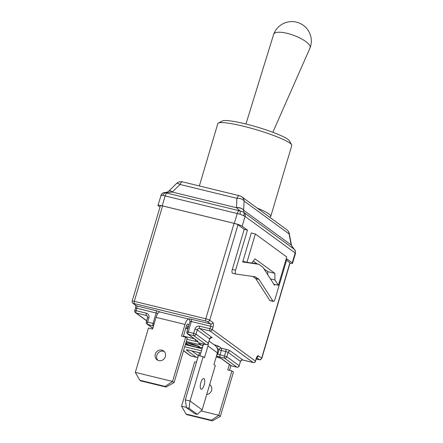 <?xml version="1.0" encoding="UTF-8"?>
<svg xmlns="http://www.w3.org/2000/svg" width="443" height="443" viewBox="0 0 443 443"><rect width="100%" height="100%" fill="white"/><g stroke="black" fill="none" stroke-linecap="round" stroke-linejoin="round"><path stroke-width="0.66" d="M208.271 343.718A7.127 6.623 126.2 0 1 207.972 345.961L204.505 357.662L203.16 356.676L198.431 355.524L185.301 399.846L190.03 400.998L189.067 408.308L197.351 414.36L202.169 409.875L190.03 400.998L203.16 356.676M202.169 409.875L215.298 365.547L213.947 364.561L217.413 352.866A7.127 6.623 -53.8 0 0 215.115 345.529L209.09 341.127M199.959 355.895L203.21 344.925M200.928 389.12A5.504 1.894 -76.3 0 1 200.74 383.062A5.504 1.894 -76.3 0 1 203.786 378.538A5.504 1.894 -76.3 0 1 204.029 378.654A5.504 1.894 -76.3 0 1 204.223 384.712A5.504 1.894 -76.3 0 1 201.177 389.236A5.504 1.894 -76.3 0 1 200.928 389.12M197.351 414.36L194.754 413.729L186.47 407.671L189.067 408.308M186.47 407.671L185.301 399.846M231.922 370.935L233.461 372.065L220.332 416.387L218.792 415.263L231.922 370.935L227.785 369.927L229.391 364.506M230.936 365.625L229.535 370.354M209.65 384.618A5.504 5.117 126.2 0 1 209.81 384.734A5.504 5.117 126.2 0 1 211.555 390.499A5.504 5.117 126.2 0 1 206.715 394.525M210.525 385.371A5.504 5.117 -53.8 0 0 209.65 385.072A5.504 5.117 -53.8 0 0 209.522 385.039M220.332 416.387L212.252 420.85L186.841 414.654L185.994 414.039L211.405 420.23L212.252 420.85M211.405 420.23L218.792 415.263L201.033 410.932M186.425 407.372L181.564 406.187L185.994 414.039M196.426 362.285L194.693 361.859L181.564 406.187M160.012 312.044A7.127 2.448 103.7 0 0 159.862 311.988A7.127 2.448 103.7 0 0 156.058 317.365L152.591 329.06L148.455 328.053L135.325 372.38L139.755 380.227L165.167 386.423L172.554 381.451L135.325 372.38M186.636 328.473L187.838 328.767M164.287 351.565A5.504 5.117 -53.8 0 0 157.73 353.475A5.504 5.117 -53.8 0 0 157.902 360.297M158.771 360.602A5.504 5.117 126.2 0 1 157.071 359.81A5.504 5.117 126.2 0 1 155.665 353.209A5.504 5.117 126.2 0 1 161.872 350.136A5.504 5.117 126.2 0 1 163.572 350.922A5.504 5.117 126.2 0 1 164.979 357.529A5.504 5.117 126.2 0 1 158.771 360.602M165.167 386.423L166.014 387.044L140.608 380.847L139.755 380.227M174.093 382.58L172.554 381.451L185.683 337.129L187.228 338.253L174.093 382.58L166.014 387.044M188.939 325.046L187.677 324.126A1.944 0.67 103.7 0 0 187.594 324.082A1.944 0.67 103.7 0 0 186.553 325.55L183.297 336.547M185.683 337.129L181.547 336.121L185.013 324.42A7.127 2.448 -76.3 0 1 188.818 319.049A7.127 2.448 -76.3 0 1 188.973 319.104L189.598 319.608M186.536 325.605A11.014 1.456 16.5 0 1 188.175 327L185.589 328.811M255.34 234.004L286.743 256.962L278.354 285.281L274.942 279.982L274.854 273.364L255.007 258.85L251.729 263.009L246.95 262.322L255.34 234.004L251.303 232.924L242.698 261.979L258.784 264.288A3.239 1.113 -76.3 0 1 258.823 264.299A3.239 1.113 -76.3 0 1 258.967 264.366L262.849 267.207A3.239 1.113 -76.3 0 1 263.004 267.378L274.488 285.22L274.732 284.4M242.891 261.331L246.95 262.322M267.805 274.837L267.76 271.631L263.95 268.846M257.184 263.901L253.28 261.043M267.76 271.631L274.854 273.364M270.407 278.88L274.942 279.982M273.818 284.179L278.354 285.281M242.792 261.669L246.374 262.184M251.768 262.959L255.533 263.496A3.239 1.113 -76.3 0 1 255.572 263.507A3.239 1.113 -76.3 0 1 255.605 263.513M161.158 195.928L160.953 195.33L162.731 195.341A3.887 2.857 -63.1 0 1 165.815 192.799L172.277 192.074L179.974 184.454L236.889 198.326A6.479 3.721 2.4 0 1 244.11 201.061A6.479 6.019 -53.8 0 0 241.773 196.803A6.479 6.479 0 0 0 239.486 195.734A6.479 2.226 103.7 0 0 236.889 198.326L236.501 207.728L240.034 210.89L238.904 210.669A3.887 1.335 103.7 0 0 237.238 213.537L240.128 214.207L245.073 216.383L295.16 253.008L292.247 262.86A6.479 0.858 16.5 0 1 292.546 263.258A6.479 0.858 16.5 0 1 289.982 263.203M292.247 262.86L286.948 258.989L275.081 299.042A3.239 1.113 -76.3 0 1 273.353 301.484A3.239 1.113 -76.3 0 1 273.054 301.251L269.804 300.454L255.772 278.653A3.239 1.113 103.7 0 0 255.617 278.481L252.875 276.476M289.91 262.738L261.647 358.16A3.239 0.426 -163.5 0 1 261.796 358.359L290.06 262.937A3.239 0.426 16.5 0 0 289.91 262.738L286.56 260.29M255.162 276.803L258.867 279.273L255.617 278.481M247.454 230.111L235.587 270.164L232.337 269.372L244.204 229.319L247.454 230.111L242.155 226.235L245.073 216.383A3.887 3.61 -53.8 0 0 244.021 212.54L243.561 212.186L244.11 201.061L289.102 233.959L291.212 245.095L294.108 249.165A3.887 3.61 126.2 0 1 295.16 253.008L295.442 253.363M244.204 229.319L237.991 224.773A3.239 0.426 16.5 0 0 234.07 223.35L162.564 205.917A3.239 0.426 16.5 0 0 160.421 205.702L132.158 301.124A3.239 0.426 -163.5 0 1 134.301 301.34L162.564 205.917M255.655 276.925A3.239 1.113 103.7 0 0 255.511 276.858A3.239 1.113 103.7 0 0 255.473 276.847L235.82 274.023A3.239 1.113 -76.3 0 1 235.781 274.018A3.239 1.113 -76.3 0 1 235.587 270.164M235.748 274.007L232.569 273.231A3.239 1.113 -76.3 0 1 232.531 273.226A3.239 1.113 -76.3 0 1 232.337 269.372M273.353 301.484L270.103 300.692A3.239 1.113 -76.3 0 1 269.804 300.454M255.772 278.653L259.022 279.444L273.054 301.251M162.731 195.341L237.238 213.537L234.319 223.383L162.221 205.812A6.479 0.858 16.5 0 0 157.941 205.38A6.479 0.858 16.5 0 0 158.24 205.779L160.017 207.08M179.974 184.454A6.479 2.171 -134.7 0 0 176.48 183.552A6.479 6.479 0 0 1 182.571 181.863A6.479 2.226 -76.3 0 0 179.974 184.454M172.405 191.946A6.479 2.171 -134.7 0 0 168.91 191.044L168.844 191.11A6.479 2.121 -134 0 0 168.777 191.182M176.48 183.552L168.905 191.044A6.479 2.171 -134.7 0 0 168.838 191.127C167.703 192.063 166.358 192.511 164.813 192.461C161.623 193.203 162.57 193.214 161.374 194.377A3.887 3.627 32.8 0 0 160.953 195.33M243.716 210.364A6.479 3.732 1.4 0 0 236.501 207.728L172.277 192.074A6.479 2.121 -134 0 0 168.844 191.11M162.221 205.812L165.139 195.961A3.887 1.335 -76.3 0 1 166.812 193.098L164.813 192.467M234.319 223.383A6.479 0.858 16.5 0 1 242.155 226.235M243.65 215.492A3.887 2.475 -50.1 0 0 243.561 212.186L240.034 210.89A3.887 0.526 94.7 0 1 240.128 214.207M236.507 207.573A6.479 3.721 2.4 0 1 243.728 210.309L291.184 245.007A6.479 0.692 169.3 0 0 291.389 244.774L289.307 233.727A6.479 0.692 169.3 0 1 289.102 233.959A6.479 6.019 126.2 0 0 286.765 229.701L241.773 196.803M291.389 244.774L291.405 244.879A6.479 0.653 168.6 0 1 291.411 244.879A6.479 0.653 168.6 0 1 291.212 245.095M294.207 249.204L294.329 249.309A3.887 3.849 -32.2 0 1 295.038 250.14A3.887 3.849 -32.2 0 1 295.044 250.145A3.887 3.849 -32.2 0 1 295.304 250.633M203.736 344.067A1.944 1.805 126.2 0 1 201.526 345.197A1.944 0.67 103.7 0 0 201.609 345.235A1.944 0.67 103.7 0 0 201.737 345.235M256.741 357.163L257.09 356.992L255.439 361.111A1.944 1.805 126.2 0 1 253.119 362.524L242.775 360.004L230.449 350.989A3.887 0.515 -163.5 0 0 225.747 349.278L221.312 348.198A1.944 1.805 -53.8 0 0 218.992 349.616L221.345 350.468A1.944 0.67 103.7 0 0 221.312 348.198L219.003 346.509A3.887 0.515 -163.5 0 0 214.301 344.798L214.03 344.732M231.578 365.857A1.944 0.67 -76.3 0 1 231.479 365.852A1.944 0.67 -76.3 0 1 231.396 365.813A1.944 1.805 126.2 0 1 230.792 365.53L221.068 358.42A1.944 1.805 126.2 0 0 221.666 358.697A3.887 0.515 -163.5 0 0 216.965 356.986L216.245 356.814M224.501 355.856A1.944 0.67 103.7 0 0 224.529 358.127A1.944 1.805 -53.8 0 0 226.849 356.715L220.066 354.777L221.345 350.468L225.775 351.548L224.501 355.856M211.018 337.743A3.887 0.515 -163.5 0 0 211.953 337.466A1.944 1.805 126.2 0 0 209.633 338.878L208.354 343.192L196.027 334.177L193.674 333.319A1.944 0.67 103.7 0 0 193.707 335.589A1.944 1.805 -53.8 0 0 196.027 334.177L197.301 329.863L209.633 338.878L208.354 343.192A1.944 1.805 126.2 0 1 206.034 344.604L198.735 342.827M198.104 356.621A1.944 1.805 126.2 0 1 196.232 357.241A1.944 0.67 103.7 0 0 196.321 357.279A1.944 0.67 103.7 0 0 196.448 357.279M211.953 337.466L199.621 328.451L209.965 330.971A1.944 1.805 -53.8 0 0 212.286 329.559L209.932 328.7A1.944 0.67 103.7 0 0 209.965 330.971L253.119 362.524A1.944 0.67 103.7 0 0 253.202 362.568L242.864 360.048A1.944 0.67 103.7 0 1 242.775 360.004A1.944 1.805 -53.8 0 0 240.455 361.422L239.181 365.73L226.849 356.715L228.128 352.401L240.455 361.422L239.181 365.73A1.944 1.805 126.2 0 1 236.861 367.142A1.944 0.67 103.7 0 0 236.944 367.186A1.944 0.67 103.7 0 0 237.071 367.181M186.935 339.244L195.579 341.354A3.887 0.515 -163.5 0 0 197.966 341.37A1.944 1.805 -53.8 0 1 197.368 341.093L187.638 333.978A1.944 1.805 -53.8 0 0 188.236 334.255L193.707 335.589L206.034 344.604A1.944 0.67 103.7 0 0 206.122 344.643A1.944 0.67 103.7 0 0 206.25 344.643M190.95 355.95A1.944 0.67 -76.3 0 1 190.855 355.95A1.944 0.67 -76.3 0 1 190.767 355.906A1.944 1.805 126.2 0 1 190.169 355.629L183.518 350.767M147.01 324.077A1.944 1.805 -53.8 0 0 147.613 324.354A1.944 0.67 -76.3 0 1 147.58 322.083L146.295 321.956A1.944 1.944 0 0 0 147.01 324.077L152.813 328.318M197.966 341.37L188.236 334.255A1.944 0.67 -76.3 0 1 188.209 331.99L186.924 331.857A1.944 1.944 0 0 0 187.638 333.978M255.528 361.228A1.944 1.944 0 0 1 253.202 362.568A1.944 0.67 103.7 0 0 253.33 362.562M154.17 323.739L153.045 323.418A1.944 0.67 103.7 0 0 153.079 325.688A1.944 1.805 -53.8 0 0 153.577 325.732M146.666 320.699L136.095 312.963A1.944 0.67 -76.3 0 1 136.062 310.698L134.777 310.565A1.944 1.944 0 0 0 135.497 312.686A1.944 1.805 -53.8 0 0 136.095 312.963L146.434 315.488L147.441 316.219M269.588 217.136A38.563 5.1 -163.5 0 0 270.789 216.339A38.563 5.1 -163.5 0 0 257.145 208.038M291.621 144.789L289.44 140.857A35.324 4.674 -163.5 0 0 257.023 127.03A35.324 4.674 -163.5 0 0 222.308 120.972L218.333 123.082A38.563 5.1 16.5 0 1 256.231 129.699A38.563 5.1 16.5 0 1 291.621 144.789A38.563 5.1 16.5 0 1 291.76 145.542L270.789 216.339M199.35 185.955L217.812 123.636A38.563 5.1 16.5 0 1 218.333 123.082M245.937 124.012L273.652 34.327A19.431 5.969 20.5 0 1 273.685 34.227A19.431 5.969 20.5 0 1 287.258 33.358A19.431 5.969 20.5 0 1 310.094 47.833A19.431 5.969 20.5 0 1 310.05 47.933L272.833 132.291M207.972 345.961L217.413 352.866M196.426 345.618A4.458 0.587 16.5 0 1 192.517 344.798A4.458 0.587 16.5 0 1 188.796 343.358M198.575 346.631A6.745 0.892 -163.5 0 0 190.412 343.668A6.745 0.892 -163.5 0 0 186.265 343.635A6.745 0.892 -163.5 0 0 194.422 346.598A6.745 0.892 -163.5 0 0 198.575 346.631M185.91 342.699A7.841 1.036 16.5 0 1 197.406 345.773A7.841 1.036 16.5 0 1 196.947 347.312A7.841 1.036 16.5 0 1 185.634 343.63M256.685 357.645L259.327 359.572L256.187 358.996M156.058 317.365L185.013 324.42M160.316 312.099A3.887 0.515 -163.5 0 0 156.113 310.681A1.944 0.67 103.7 0 1 156.146 312.952L153.045 323.418L147.58 322.083L148.859 317.775A3.887 3.61 -53.8 0 0 146.406 313.218L136.062 310.698L136.793 308.234L157.78 313.461M156.113 310.681L136.76 305.963L133.537 303.605L134.334 303.61L205.834 321.042L207.402 321.612L210.63 323.971L191.276 319.253A1.944 0.67 -76.3 0 1 191.31 321.524L210.663 326.242L209.932 328.7L199.588 326.181A3.887 3.61 -53.8 0 0 194.953 329.011L193.674 333.319L188.209 331.99L191.31 321.524L190.025 321.391L189.488 319.514A1.944 1.805 -53.8 0 0 189.311 319.397M191.276 319.253A3.887 0.515 -163.5 0 0 188.701 319.021M234.07 223.35L205.807 318.772L134.301 301.34A1.944 0.67 -76.3 0 0 134.334 303.61M259.327 359.572A1.944 1.805 -53.8 0 0 261.647 358.16L258.419 355.801A3.887 1.335 103.7 0 0 256.165 358.647L255.439 361.111L212.286 329.559L213.011 327.095A3.887 1.335 103.7 0 0 212.95 322.554L209.722 320.195A3.239 0.426 -163.5 0 0 205.807 318.772A1.944 0.67 -76.3 0 0 205.834 321.042M207.402 321.612A1.944 1.805 -53.8 0 0 209.722 320.195L237.991 224.773M255.533 263.496L258.784 264.288M244.021 212.54L294.108 249.165M166.812 193.098L238.904 210.669M216.511 355.901A3.887 0.515 -163.5 0 0 220.099 357.047L224.529 358.127L236.861 367.142L231.396 365.813L221.666 358.697M184.714 346.731L201.465 350.817M198.06 342.66L201.526 345.197L186.27 341.475M152.852 328.185L147.613 324.354L153.499 325.993M200.806 353.049L188.895 350.147A3.887 0.515 -163.5 0 0 186.503 350.125L196.232 357.241L190.767 355.906L183.557 350.635M194.156 338.74L183.419 336.126M198.381 355.701L191.769 350.867M199.466 352.744L198.63 355.568M217.264 348.353L218.992 349.616L217.718 353.924L217.208 353.553M202.091 348.707L185.34 344.621M216.738 355.142A1.944 1.805 -53.8 0 0 217.718 353.924L220.066 354.777A1.944 0.67 103.7 0 0 220.099 357.047M219.003 346.509A1.944 1.805 -53.8 0 0 216.86 347.495M187.826 349.942A1.944 1.805 126.2 0 1 186.503 350.125M225.747 349.278A1.944 0.67 103.7 0 1 225.775 351.548L228.128 352.401A1.944 1.805 -53.8 0 1 230.449 350.989M258.419 355.801A1.944 1.805 126.2 0 1 256.918 357.219M195.579 341.354A1.944 0.67 -76.3 0 1 195.407 339.659M240.549 361.538C240.256 360.934 242.742 359.489 242.864 360.048A1.944 0.67 103.7 0 0 242.958 360.048M194.953 329.011L197.301 329.863A1.944 1.805 126.2 0 1 199.621 328.451A1.944 0.67 103.7 0 1 199.588 326.181M146.406 313.218A1.944 0.67 -76.3 0 0 146.434 315.488A1.944 1.805 126.2 0 1 147.037 315.765L147.569 317.648L146.295 321.956M212.95 322.554A1.944 1.805 -53.8 0 1 210.63 323.971A1.944 0.67 -76.3 0 1 210.663 326.242L213.011 327.095M135.802 305.266L135.508 308.106L136.793 308.234A1.944 0.67 103.7 0 0 136.76 305.963A1.944 1.805 -53.8 0 1 136.162 305.687L132.933 303.328C132.291 302.851 132.031 302.115 132.158 301.124M133.537 303.605A1.944 1.805 126.2 0 1 132.911 303.311M148.859 317.775L147.569 317.648M187.838 343.142L190.556 343.735C197.041 345.468 198.021 346.47 197.584 346.177L197.34 345.961M185.606 343.724L192.09 346.144L197.988 347.539L200.978 347.666L202.578 347.063M188.818 319.049L159.862 311.988M235.781 274.018L232.531 273.226M258.823 264.299L255.572 263.507M157.941 205.38L161.379 194.372M239.486 195.734L182.571 181.863M289.307 233.727A6.479 6.479 0 0 0 286.765 229.701M291.405 244.879C292.186 247.083 293.144 248.545 294.279 249.254M292.546 263.258L295.492 253.313M294.279 249.259L295.038 250.14M295.038 250.145L295.487 253.335M203.869 344.095A1.944 1.944 0 0 1 201.609 345.235L186.265 341.498M221.063 358.42L216.239 356.831M200.801 353.065L187.439 349.848M239.27 365.846A1.944 1.944 0 0 1 236.944 367.186L231.479 365.852A1.944 1.944 0 0 1 230.792 365.53M208.448 343.308A1.944 1.944 0 0 1 206.122 344.643L198.392 342.76M198.027 356.881A1.944 1.944 0 0 1 196.321 357.279L190.855 355.95A1.944 1.944 0 0 1 190.169 355.629M261.796 358.359C259.487 360.857 260.722 359.489 258.612 359.611L256.181 359.018M146.627 320.826L135.497 312.686M135.508 308.106L134.777 310.565M190.025 321.391L186.924 331.857M210.63 337.649L211.206 337.716L209.722 339M199.583 352.772L198.746 355.596M310.094 47.833A19.431 19.431 0 0 0 296.489 22.15A19.431 19.431 0 0 0 273.685 34.227"/></g></svg>
